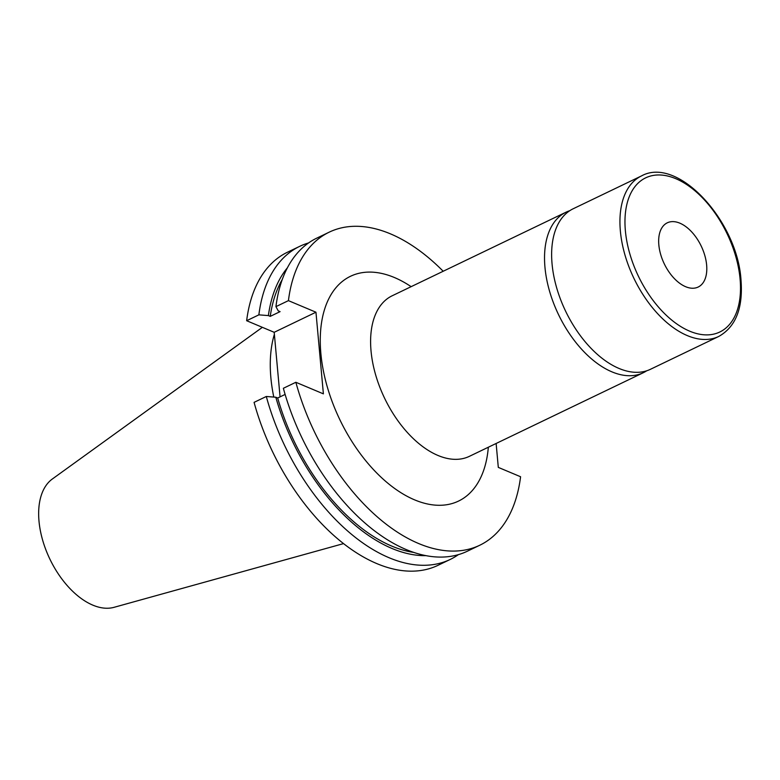 <?xml version="1.0" encoding="UTF-8"?>
<svg xmlns="http://www.w3.org/2000/svg" width="780" height="780" viewBox="0 0 780 780"><rect width="100%" height="100%" fill="white"/><g stroke="black" fill="none" stroke-linecap="round" stroke-linejoin="round"><path stroke-width="1.17" d="M706.631 264.976A35.627 20.485 64.3 0 0 691.597 231.806A35.627 20.485 64.3 0 0 667.29 222.817A35.627 20.485 64.3 0 0 658.837 244.891A35.627 20.485 64.3 0 0 673.871 278.06A35.627 20.485 64.3 0 0 698.168 287.04A35.627 20.485 64.3 0 0 706.631 264.976M718.702 336.473L650.393 369.32A89.076 51.217 -115.7 0 1 589.641 346.846A89.076 51.217 -115.7 0 1 552.065 263.923A89.076 51.217 -115.7 0 1 573.202 208.757L641.511 175.909A89.076 51.217 -115.7 0 0 620.373 231.085A89.076 51.217 -115.7 0 0 657.95 314.008A89.076 51.217 -115.7 0 0 718.702 336.473C735.745 326.918 743.174 308.081 741 279.981C737.402 221.042 677.869 155.805 641.511 175.909M646.727 370.783A89.076 51.217 -115.7 0 1 643.295 372.723A89.076 51.217 -115.7 0 1 582.553 350.259A89.076 51.217 -115.7 0 1 544.966 267.335A89.076 51.217 -115.7 0 1 566.105 212.16A89.076 51.217 -115.7 0 1 569.77 210.697M273.79 397.069A124.439 71.555 -115.7 0 1 270.875 377.735A124.439 71.555 -115.7 0 1 274.375 334.298M343.502 543.621L114.036 607.327A71.565 41.155 -115.7 0 1 39 521.157A71.565 41.155 -115.7 0 1 52.348 478.998L262.373 327.327M437.99 565.325A173.696 99.879 -115.7 0 1 254.075 402.363L266.302 396.484A173.696 99.879 -115.7 0 0 450.216 559.445L437.99 565.325M280.069 396.864L274.19 332.299L246.646 320.716A173.696 99.879 -115.7 0 1 287.469 252.223L299.686 246.353A173.696 99.879 -115.7 0 1 308.558 242.951M246.646 320.716L258.872 314.847A173.696 99.879 -115.7 0 1 299.686 246.353M258.872 314.847L268.378 315.588A165.233 95.004 -115.7 0 1 287.44 267.745M268.378 315.588L270.241 316.368A162.562 93.473 -115.7 0 1 282.311 279.406M270.241 316.368L280.088 311.639L278.226 310.849L275.935 306.637A173.696 99.879 -115.7 0 1 316.758 238.144L329.238 232.147A173.696 99.879 -115.7 0 1 443.186 271.255M275.935 306.637L288.424 300.641A173.696 99.879 -115.7 0 1 329.238 232.147M288.424 300.641L315.959 312.215L323.388 393.851L295.854 382.278L283.364 388.284A173.696 99.879 -115.7 0 0 467.279 551.245L479.768 545.24A173.696 99.879 -115.7 0 1 295.854 382.278M496.129 443.479L498.303 467.386L520.582 476.746A173.696 99.879 -115.7 0 1 479.768 545.24M458.406 554.639A173.696 99.879 -115.7 0 1 450.216 559.445M425.851 555.652A165.233 95.004 -115.7 0 1 275.808 397.235L266.302 396.484M413.546 552.376A162.562 93.473 -115.7 0 1 277.67 398.014L275.808 397.235M285.119 394.427L277.67 398.014M315.959 312.215L274.19 332.299M566.105 212.16L392.184 295.776A89.076 51.217 64.3 0 0 371.036 350.951A89.076 51.217 64.3 0 0 408.623 433.875A89.076 51.217 64.3 0 0 469.375 456.339L643.295 372.723M488.329 447.232A124.712 71.711 -115.7 0 1 405.395 495.349A124.712 71.711 -115.7 0 1 320.873 353.535A124.712 71.711 -115.7 0 1 411.138 286.669M740.083 279.035A85.517 49.169 -115.7 0 1 689.666 331.168A85.517 49.169 -115.7 0 1 625.384 230.822A85.517 49.169 -115.7 0 1 675.792 178.688A85.517 49.169 -115.7 0 1 740.083 279.035"/></g></svg>
